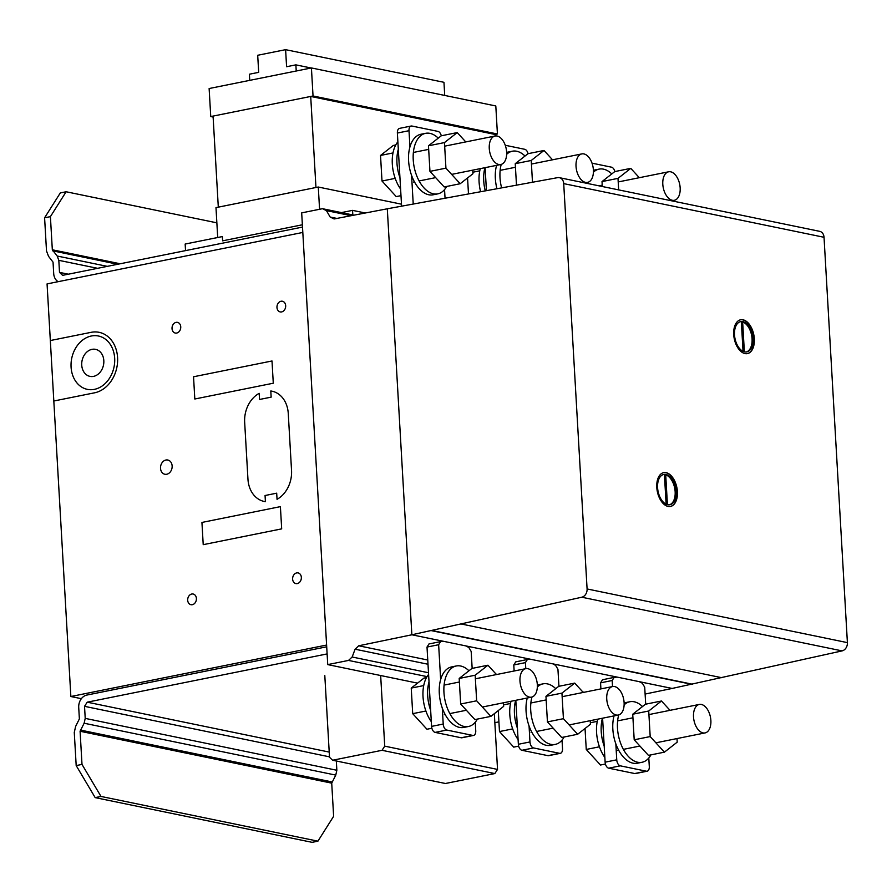 <?xml version="1.0" encoding="UTF-8"?>
<svg xmlns="http://www.w3.org/2000/svg" width="892" height="892" viewBox="0 0 892 892"><rect width="100%" height="100%" fill="white"/><g stroke="black" fill="none" stroke-linecap="round" stroke-linejoin="round"><path stroke-width="1.34" d="M639.308 177.698L630.778 168.365L618 178.367L618.669 189.896M602.301 186.517L602.022 181.578L614.789 171.576L630.778 168.365M602.022 181.578L618 178.367M664.373 191.602A14.528 8.396 78.6 0 0 674.352 200.287A14.528 8.396 78.6 0 0 676.526 199.262A14.528 8.396 78.6 0 0 679.225 182.392A14.528 8.396 78.6 0 0 668.61 171.799A14.528 8.396 78.6 0 0 666.436 172.825A14.528 8.396 78.6 0 0 664.373 191.602M611.789 173.929A30.874 17.84 78.6 0 0 603.471 169.145A30.874 17.84 78.6 0 0 599.123 169.112A30.874 17.84 78.6 0 0 593.403 172.245M593.403 170.316A30.874 17.84 -101.4 0 1 594.473 170.049L599.123 169.112M587.995 182.291A30.874 17.84 78.6 0 0 587.683 183.507M552.538 159.802L543.997 150.469L531.231 160.471L532.479 182.158M516.479 185.034L515.241 163.693L528.019 153.692L543.997 150.469M515.241 163.693L531.231 160.471M577.603 173.717A14.528 8.396 78.6 0 0 587.572 182.392A14.528 8.396 78.6 0 0 589.757 181.366A14.528 8.396 78.6 0 0 592.455 164.507A14.528 8.396 78.6 0 0 581.84 153.903A14.528 8.396 78.6 0 0 579.666 154.929A14.528 8.396 78.6 0 0 577.603 173.717M525.02 156.033A30.874 17.84 78.6 0 0 516.702 151.25A30.874 17.84 78.6 0 0 512.354 151.216A30.874 17.84 78.6 0 0 506.634 154.349M496.9 188.558A30.874 17.84 -101.4 0 1 495.361 178.623A30.874 17.84 -101.4 0 1 496.565 165.355M506.634 152.432A30.874 17.84 -101.4 0 1 507.704 152.153L512.354 151.216M501.215 164.407A30.874 17.84 78.6 0 0 501.572 187.71M480.543 191.49A30.874 17.84 -101.4 0 1 479.082 181.89A30.874 17.84 -101.4 0 1 480.286 168.633M484.936 167.696A30.874 17.84 78.6 0 0 485.215 190.654M472.86 172.223L479.773 170.829M468.467 193.664L467.564 177.954M465.769 141.917L457.228 132.585L444.461 142.586L445.933 168.153L460.183 183.73L472.95 173.728L472.749 170.149M460.183 183.73L444.194 186.952L429.955 171.375L428.472 145.797L441.25 135.796L457.228 132.585M428.472 145.797L444.461 142.586M429.955 171.375L445.933 168.153M490.834 155.821A14.528 8.396 78.6 0 0 500.802 164.507A14.528 8.396 78.6 0 0 502.988 163.481A14.528 8.396 78.6 0 0 505.686 146.611A14.528 8.396 78.6 0 0 495.071 136.019A14.528 8.396 78.6 0 0 492.886 137.045A14.528 8.396 78.6 0 0 490.834 155.821M438.251 138.137A30.874 17.84 78.6 0 0 429.933 133.365A30.874 17.84 78.6 0 0 425.584 133.332A30.874 17.84 78.6 0 0 413.576 163.448A30.874 17.84 78.6 0 0 433.423 193.832A30.874 17.84 78.6 0 0 437.771 193.865A30.874 17.84 78.6 0 0 446.658 186.45M437.771 193.865L433.122 194.802A30.874 17.84 -101.4 0 1 428.773 194.768A30.874 17.84 -101.4 0 1 408.592 160.727A30.874 17.84 -101.4 0 1 420.935 134.257L425.584 133.332M400.608 189.059A30.874 17.84 -101.4 0 1 392.313 164.005A30.874 17.84 -101.4 0 1 397.877 141.806M398.311 149.287A30.874 17.84 78.6 0 0 399.95 177.742M400.987 195.649L396.238 196.597L381.999 181.02L380.527 155.453L393.294 145.452L395.769 144.95M380.527 155.453L393.004 152.933M381.999 181.02L395.189 178.367M441.295 135.785A5.452 3.144 78.6 0 0 437.972 131.403L411.948 126.04A5.452 3.144 78.6 0 0 411.179 126.028A5.452 3.144 78.6 0 0 409.004 130.7L409.941 146.946M411.58 175.401L413.219 203.855M445.03 197.868L444.55 189.595M401.59 206.074L397.375 133.042A5.452 3.144 -101.4 0 1 399.56 128.37L411.179 126.028M614.844 171.565A5.452 3.144 78.6 0 0 611.522 167.183L592.032 163.169M528.064 153.68A5.452 3.144 78.6 0 0 524.752 149.299L505.262 145.273M486.419 190.431L485.114 167.663M503.456 702.796L503.657 706.364L490.89 716.376L476.651 700.8L475.168 675.222L487.946 665.22L496.476 674.553M487.946 665.22L471.957 668.431L459.19 678.444L460.662 704.011L474.912 719.588L490.89 716.376M460.662 704.011L476.651 700.8M459.19 678.444L475.168 675.222M532.279 671.475A14.528 8.396 -101.4 0 1 537.352 686.673A14.528 8.396 -101.4 0 1 531.52 697.143A14.528 8.396 -101.4 0 1 525.02 694.322A14.528 8.396 -101.4 0 1 520.727 674.24A14.528 8.396 -101.4 0 1 525.789 668.654A14.528 8.396 -101.4 0 1 532.279 671.475M477.365 719.097A30.874 17.84 -101.4 0 1 468.478 726.501A30.874 17.84 -101.4 0 1 464.13 726.467A30.874 17.84 -101.4 0 1 444.294 696.094A30.874 17.84 -101.4 0 1 456.303 665.967A30.874 17.84 -101.4 0 1 460.64 666.001A30.874 17.84 -101.4 0 1 468.958 670.784M456.303 665.967L451.642 666.904A30.874 17.84 78.6 0 0 439.299 693.374A30.874 17.84 78.6 0 0 459.48 727.404A30.874 17.84 78.6 0 0 463.829 727.437L468.478 726.501M430.669 710.389A30.874 17.84 -101.4 0 1 429.019 681.923M428.595 674.452A30.874 17.84 78.6 0 0 423.02 696.641A30.874 17.84 78.6 0 0 431.315 721.695M426.488 677.586L424.001 678.087L411.234 688.089L412.706 713.667L426.956 729.243L431.884 728.24M412.706 713.667L425.908 711.013M411.234 688.089L423.722 685.58M590.225 720.68L590.437 724.259L577.659 734.261L563.421 718.684L561.938 693.117L574.716 683.105L583.257 692.448M574.716 683.105L558.726 686.327L545.96 696.329L547.432 721.907L561.681 737.483L577.659 734.261M547.432 721.907L563.421 718.684M545.96 696.329L561.938 693.117M619.048 689.36A14.528 8.396 -101.4 0 1 624.132 704.568A14.528 8.396 -101.4 0 1 618.29 715.038A14.528 8.396 -101.4 0 1 611.789 712.217A14.528 8.396 -101.4 0 1 607.497 692.125A14.528 8.396 -101.4 0 1 612.559 686.55A14.528 8.396 -101.4 0 1 619.048 689.36M564.134 736.982A30.874 17.84 -101.4 0 1 555.248 744.396A30.874 17.84 -101.4 0 1 550.899 744.363A30.874 17.84 -101.4 0 1 531.933 697.042M537.341 686.985A30.874 17.84 -101.4 0 1 543.072 683.852A30.874 17.84 -101.4 0 1 547.42 683.896A30.874 17.84 -101.4 0 1 555.738 688.669M543.072 683.852L538.422 684.788A30.874 17.84 78.6 0 0 537.352 685.067M527.272 698.001A30.874 17.84 78.6 0 0 526.068 711.258A30.874 17.84 78.6 0 0 546.25 745.299A30.874 17.84 78.6 0 0 550.598 745.333L555.248 744.396M517.438 728.273A30.874 17.84 -101.4 0 1 515.654 700.332M511.005 701.268A30.874 17.84 78.6 0 0 509.8 714.537A30.874 17.84 78.6 0 0 518.085 739.579M498.271 710.589L499.475 731.552L513.725 747.128L518.653 746.136M499.475 731.552L512.677 728.898M503.579 704.858L510.492 703.465M676.995 738.576L677.206 742.144L664.428 752.157L650.19 736.58L648.718 711.002L661.485 701.001L670.026 710.333M661.485 701.001L645.496 704.212L632.729 714.224L634.201 739.791L648.451 755.368L664.428 752.157M634.201 739.791L650.19 736.58M632.729 714.224L648.718 711.002M705.817 707.256A14.528 8.396 -101.4 0 1 710.902 722.453A14.528 8.396 -101.4 0 1 705.059 732.923A14.528 8.396 -101.4 0 1 698.57 730.113A14.528 8.396 -101.4 0 1 694.266 710.021A14.528 8.396 -101.4 0 1 699.328 704.435A14.528 8.396 -101.4 0 1 705.817 707.256M650.904 754.877A30.874 17.84 -101.4 0 1 642.017 762.281A30.874 17.84 -101.4 0 1 637.668 762.247A30.874 17.84 -101.4 0 1 618.702 714.927M624.121 704.881A30.874 17.84 -101.4 0 1 629.841 701.748A30.874 17.84 -101.4 0 1 634.19 701.781A30.874 17.84 -101.4 0 1 642.508 706.564M629.841 701.748L625.192 702.684A30.874 17.84 78.6 0 0 624.121 702.963M614.042 715.886A30.874 17.84 78.6 0 0 612.837 729.154A30.874 17.84 78.6 0 0 633.019 763.184A30.874 17.84 78.6 0 0 637.367 763.217L642.017 762.281M604.207 746.169A30.874 17.84 -101.4 0 1 602.423 718.227M597.774 719.164A30.874 17.84 78.6 0 0 596.57 732.421A30.874 17.84 78.6 0 0 604.854 757.475M585.041 728.485L586.256 749.447L600.494 765.024L605.434 764.031M586.256 749.447L599.446 746.794M590.348 722.754L597.261 721.36M44.6 217.804L60.31 192.928L66.131 191.758L50.409 216.633L44.6 217.804L46.507 250.953L48.536 256.327L53.041 262.137L53.698 273.554A10.894 8.63 -78.3 0 0 58.147 281.682M66.131 191.758L216.856 222.833M302.511 227.081L62.618 275.349L59.508 272.383L58.816 260.33L57.188 256.026L52.327 249.782L50.409 216.633M52.327 249.782L120.175 263.764M52.728 250.853L117.744 264.255M57.188 256.026L107.296 266.362M58.816 260.33L97.574 268.314M59.508 272.383L68.338 274.201M76.188 765.581L95.176 797.615L100.997 796.444L81.997 764.411L76.188 765.581L74.27 732.432L75.642 726.378L79.377 718.907L78.719 707.49A10.894 8.63 101.7 0 1 86.814 695.069L326.706 646.8M95.176 797.615L312.111 842.338L317.92 841.167L100.997 796.444M327.119 653.914L87.226 702.182L84.528 706.33L85.219 718.383L84.127 723.222L80.09 731.262L331.724 783.154L333.63 816.292L317.92 841.167M494.848 722.676L498.918 721.862M331.724 783.154L335.76 775.103L336.853 770.264L336.329 761.01M80.09 731.262L81.997 764.411M80.358 730.057L331.991 781.938M84.127 723.222L335.76 775.103M85.219 718.383L336.853 770.264M84.528 706.33L329.494 756.84M87.226 702.182L329.215 752.079M380.661 675.523L384.731 746.158L382.032 750.306L332.627 760.24L329.516 757.275L324.8 675.467M332.627 760.24L445.431 783.499L494.837 773.565L497.535 769.417L494.324 713.678M382.032 750.306L494.837 773.565M384.731 746.158L497.535 769.417M475.258 722.23L475.748 730.76A5.452 3.144 -101.4 0 1 473.574 735.432A5.452 3.144 -101.4 0 1 472.805 735.421L446.78 730.057A5.452 3.144 -101.4 0 1 443.212 724.048L442.287 708.047M466.371 646.232L468.802 647.436L471.177 651.439L472.158 668.398M440.648 679.592L438.641 644.726L440.603 641.616L442.945 641.404M440.603 641.616L428.974 643.957L427.012 647.068L431.583 726.389A5.452 3.144 78.6 0 0 435.151 732.399L461.175 737.762A5.452 3.144 78.6 0 0 461.945 737.773L473.574 735.432M427.012 647.068L438.641 644.726M648.796 758.01L649.298 766.54A5.452 3.144 -101.4 0 1 647.113 771.212A5.452 3.144 -101.4 0 1 646.343 771.201L620.319 765.838A5.452 3.144 -101.4 0 1 616.751 759.828L615.837 743.828M639.921 682.012L642.34 683.216L644.715 687.219L645.697 704.178M612.525 686.55L612.18 680.507L614.142 677.396L616.495 677.184M602.591 718.194L605.133 762.169A5.452 3.144 78.6 0 0 608.69 768.179L634.725 773.542A5.452 3.144 78.6 0 0 635.483 773.554L647.113 771.212M614.142 677.396L602.524 679.737L600.561 682.848L612.18 680.507M600.561 682.848L600.907 688.892M562.027 740.115L562.518 748.644A5.452 3.144 -101.4 0 1 560.343 753.316A5.452 3.144 -101.4 0 1 559.574 753.316L533.55 747.942A5.452 3.144 -101.4 0 1 529.982 741.943L529.056 725.932M553.152 664.116L555.571 665.321L557.946 669.323L558.927 686.283M475.38 678.801L525.789 668.654L525.41 662.622L527.373 659.511L529.725 659.288M515.821 700.298L518.363 744.274A5.452 3.144 78.6 0 0 521.92 750.284L547.944 755.658A5.452 3.144 78.6 0 0 548.714 755.658L560.343 753.316M527.373 659.511L515.754 661.853L513.781 664.964L525.41 662.622M513.781 664.964L514.138 670.996M669.413 504.805A15.443 8.92 78.6 0 0 674.999 490.009A15.443 8.92 78.6 0 0 665.711 474.834L664.841 475.001A15.443 8.92 78.6 0 0 664.428 474.89M676.058 492.562A15.443 8.92 78.6 0 0 665.934 474.488A15.443 8.92 78.6 0 0 663.759 474.466A15.443 8.92 78.6 0 0 657.761 489.53A15.443 8.92 78.6 0 0 667.673 504.716A15.443 8.92 78.6 0 0 669.847 504.738A15.443 8.92 78.6 0 0 676.058 492.562M670.349 506.489A17.249 9.968 78.6 0 0 676.972 490.154A17.249 9.968 78.6 0 0 666.558 472.894A17.249 9.968 78.6 0 0 663.548 472.66M667.339 506.243A17.249 9.968 -101.4 0 1 656.746 486.229A17.249 9.968 -101.4 0 1 663.693 472.626A17.249 9.968 -101.4 0 1 666.848 472.838A17.249 9.968 -101.4 0 1 677.284 490.221A17.249 9.968 -101.4 0 1 670.494 506.455A17.249 9.968 -101.4 0 1 667.339 506.243M746.336 351.961A15.443 8.92 78.6 0 0 751.923 337.165A15.443 8.92 78.6 0 0 742.646 321.99L741.765 322.168A15.443 8.92 78.6 0 0 741.352 322.045M752.993 339.718A15.443 8.92 78.6 0 0 742.858 321.644A15.443 8.92 78.6 0 0 740.683 321.622A15.443 8.92 78.6 0 0 734.685 336.685A15.443 8.92 78.6 0 0 744.608 351.872A15.443 8.92 78.6 0 0 746.771 351.894A15.443 8.92 78.6 0 0 752.993 339.718M747.284 353.645A17.249 9.968 78.6 0 0 753.896 337.31A17.249 9.968 78.6 0 0 743.482 320.061A17.249 9.968 78.6 0 0 740.471 319.815M744.263 353.399A17.249 9.968 -101.4 0 1 733.67 333.385A17.249 9.968 -101.4 0 1 740.616 319.782A17.249 9.968 -101.4 0 1 743.772 319.994A17.249 9.968 -101.4 0 1 754.208 337.377A17.249 9.968 -101.4 0 1 747.429 353.611A17.249 9.968 -101.4 0 1 744.263 353.399M743.047 351.348L741.341 321.722A15.443 8.92 78.6 0 0 740.248 321.733M744.363 351.816L742.646 321.99M743.46 351.526L741.765 322.168M666.123 504.181L664.417 474.566A15.443 8.92 78.6 0 0 663.325 474.577M667.428 504.66L665.711 474.834M666.536 504.37L664.841 475.001M587.092 588.954L563.711 183.618A7.27 5.753 -78.3 0 0 559.373 177.664A7.27 5.753 -78.3 0 0 557.589 177.653L387.295 208.795L411.859 634.781L581.785 597.216A7.27 5.765 -78.3 0 0 587.092 588.954L847.4 642.63L824.03 237.283A7.27 5.753 -78.3 0 0 819.681 231.34L559.373 177.664M645.117 694.054L672.167 688.446L411.859 634.781L387.295 208.795L334.11 218.953L330.174 217.046L326.405 210.601L322.48 208.695L301.686 212.876L327.732 664.607L348.527 660.426L352.15 657.003L355.094 649.209L358.718 645.786L411.859 634.781L672.167 688.446L842.093 650.892A7.27 5.765 -78.3 0 0 847.4 642.63M431.617 630.689L691.924 684.354M358.718 645.786L427.759 660.024M496.063 674.107L497.379 674.374M582.844 691.991L584.149 692.259M355.094 649.209L428.004 664.25M352.15 657.003L428.495 672.746M348.527 660.426L427.045 676.615M327.732 664.607L417.556 683.138M330.174 217.046L336.875 218.417M326.405 210.601L351.136 215.697M322.48 208.695L353.901 215.173M326.606 645.05L302.812 232.444L47.064 283.912L70.858 696.518L326.606 645.05M70.858 696.518L81.362 698.681M185.536 250.619L185.157 244.051L222.364 236.57L222.61 240.829L302.377 224.784L222.61 240.829L222.364 236.57L217.704 237.506L215.987 207.624L318.288 187.03L401.478 204.19M318.288 187.03L319.57 209.274M310.706 96.448L315.958 187.498L218.306 207.156L213.065 116.094L310.706 96.448L495.093 134.458L497.424 133.99L495.807 105.97L311.42 67.948L313.036 95.979L497.424 133.99M495.183 135.997L495.093 134.458M313.036 95.979L210.746 116.562L213.11 117.053M210.746 116.562L209.129 88.531L311.42 67.948M341.435 212.597L352.563 210.367L365.319 212.998M352.563 210.367L352.819 214.95M249.749 80.358L249.392 74.214L258.691 72.352L257.699 55.271L285.607 49.662L443.96 82.309L444.718 95.433M285.607 49.662L286.588 66.733L295.876 64.86L311.118 68.004M295.876 64.86L296.233 71.003M270.8 390.986A27.239 21.586 101.7 0 1 288.261 413.487L291.539 470.396A27.239 21.586 101.7 0 1 277.044 499.319L276.687 493.176L265.058 495.517L265.415 501.661A27.239 21.586 101.7 0 1 247.954 479.171L244.664 422.262A27.239 21.586 101.7 0 1 259.171 393.327L259.527 399.471L271.146 397.141L270.8 390.986M50.331 340.543L91.084 332.337A30.874 24.474 101.7 0 1 117.577 357.525A30.874 24.474 101.7 0 1 94.675 392.792L53.821 401.01M281.682 528.867L280.4 506.634L201.938 522.433L203.22 544.666L281.682 528.867M273.286 383.214L272.004 360.981L193.542 376.77L194.813 399.003L273.286 383.214M296.679 572.909A5.452 4.315 101.7 0 1 300.916 580.146A5.452 4.315 101.7 0 1 293.357 581.673A5.452 4.315 101.7 0 1 296.679 572.909M191.735 594.027A5.452 4.315 101.7 0 1 195.972 601.264A5.452 4.315 101.7 0 1 188.424 602.791A5.452 4.315 101.7 0 1 191.735 594.027M165.923 460.016A7.27 5.753 101.7 0 1 171.565 469.671A7.27 5.753 101.7 0 1 161.497 471.701A7.27 5.753 101.7 0 1 165.923 460.016M281.013 301.251A5.452 4.315 101.7 0 1 285.25 308.487A5.452 4.315 101.7 0 1 277.702 310.015A5.452 4.315 101.7 0 1 281.013 301.251M176.081 322.369A5.452 4.315 101.7 0 1 180.318 329.605A5.452 4.315 101.7 0 1 172.758 331.122A5.452 4.315 101.7 0 1 176.081 322.369M91.33 336.005A27.239 21.586 101.7 0 1 112.515 372.22A27.239 21.586 101.7 0 1 74.761 379.814A27.239 21.586 101.7 0 1 91.33 336.005M91.999 349.352A13.804 10.938 101.7 0 1 102.725 367.705A13.804 10.938 101.7 0 1 83.603 371.551A13.804 10.938 101.7 0 1 91.999 349.352M397.375 133.042L409.004 130.7M461.175 737.762L472.805 735.421M435.151 732.399L446.78 730.057M431.583 726.389L443.212 724.048M634.725 773.542L646.343 771.201M608.69 768.179L620.319 765.838M605.133 762.169L616.751 759.828M547.944 755.658L559.574 753.316M521.92 750.284L533.55 747.942M518.363 744.274L529.982 741.943M563.711 183.618L824.03 237.283M432.196 630.555L692.504 684.231M461.443 624.043L721.762 677.708M581.785 597.216L842.093 650.892M674.352 200.287L671.676 200.823M598.922 185.826L602.223 185.157M618.212 181.946L668.61 171.799M587.572 182.392L584.896 182.938M500.144 170.35L515.453 167.272M531.431 164.05L581.84 153.903M500.802 164.507L451.642 174.397M435.653 177.62L419.106 180.942M414.457 181.879L413.62 182.046M413.375 152.454L428.684 149.377M444.662 146.165L495.071 136.019M444.327 714.693L445.175 714.525M449.824 713.589L466.371 710.255M482.349 707.033L531.52 697.143M444.093 685.101L459.391 682.012M531.097 732.577L531.944 732.41M536.594 731.473L553.14 728.14M569.129 724.928L618.29 715.038M530.863 702.985L546.16 699.908M562.15 696.685L612.559 686.55M617.877 750.473L618.713 750.306M623.363 749.369L639.91 746.035M655.899 742.813L705.059 732.923M617.632 720.881L632.93 717.792M648.919 714.581L699.328 704.435"/></g></svg>

